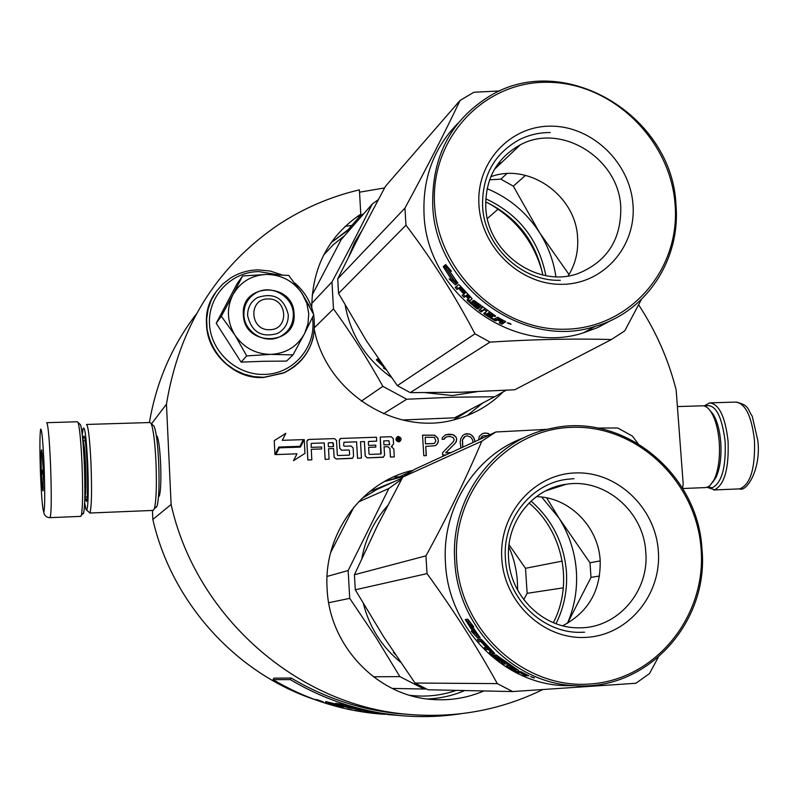 <?xml version="1.0" encoding="UTF-8"?>
<svg xmlns="http://www.w3.org/2000/svg" width="798" height="798" viewBox="0 0 798 798"><rect width="100%" height="100%" fill="white"/><g stroke="black" fill="none" stroke-linecap="round" stroke-linejoin="round"><path stroke-width="1.2" d="M481.663 640.634L480.785 641.652M156.338 435.588L157.146 436.267C158.702 439.977 159.849 448.865 160.588 462.93C161.216 479.369 160.807 490.331 159.391 495.827L158.483 496.935M152.428 510.441L152.837 519.438C171.72 602.53 236.068 673.472 315.03 699.686M351.868 225.405L345.125 226.343M196.298 314.093C171.909 345.873 156.278 382.023 149.416 422.551M152.837 519.438L171.121 504.496C196.019 616.674 297.804 705.522 407.419 714.3C455.379 718.439 500.406 710.24 542.52 689.701M151.5 423.848L166.453 404.217L171.121 504.496M682.659 488.356L683.168 483.658L676.155 389.943C668.415 359.479 655.906 331.11 638.619 304.836M358.332 215.759L358.402 216.896L360.796 214.143L359.389 189.864C330.073 196.737 302.741 208.587 277.375 225.425C216.039 267.739 179.071 327.34 166.453 404.217M384.586 187.929L359.519 192.188M412.875 470.351C361.963 481.573 323.32 533.782 327.11 588.734C329.255 646.131 377.823 696.574 432.975 699.517C450.71 700.714 467.688 697.861 483.917 690.948M397.234 436.815C395.16 439.189 395.638 440.875 398.671 441.873L399.818 441.563M391.449 446.591L392.277 446.321M360.516 441.723L364.367 441.593L365.195 455.997L367.23 457.882L383.15 457.254L384.556 455.299L384.057 446.81L387.898 446.7L389.913 448.576L390.412 457.055L394.282 456.915L393.863 449.015L391.249 446.591L393.564 443.997L393.244 438.601L391.229 436.725L380.257 437.085L380.776 454.012L369.644 454.421L369.015 453.843L368.636 447.339L375.828 447.089L375.718 445.144L368.526 445.394L368.337 442.042L368.895 441.424L376.666 441.164L376.437 437.214L340.656 438.461L339.31 440.396L339.719 448.346L341.763 450.242L348.766 449.972L349.394 450.561L349.624 454.521L349.055 455.139L337.953 455.538L337.325 454.95L336.517 440.496L334.482 438.601L308.706 439.459L306.871 441.484L307.878 459.977L311.828 459.838L311.26 449.304L321.684 448.955L321.574 446.99L311.15 447.349L311.21 443.459M311.499 443.369L324.217 442.94L325.125 459.389L329.095 459.219L328.507 448.715L333.594 448.566L334.073 457.104L336.118 458.99L352.147 458.371L353.584 456.396L353.105 447.868L351.07 445.992L344.277 446.222L343.649 445.643L343.908 442.282L356.576 441.853L357.504 458.232L361.444 458.072L360.516 441.703L364.407 441.573L365.235 455.977L367.27 457.862L383.529 457.114M333.594 448.566L334.113 457.084L336.148 458.97L352.606 458.192M307.679 439.798L306.841 441.503L307.838 459.997L311.828 459.838M349.305 455.079L349.584 454.541M349.624 454.521L349.394 450.561L348.736 449.992M340.177 438.681L339.28 440.416L339.758 448.326L341.793 450.222L348.766 449.972M376.666 441.164L368.606 441.513M368.646 447.359L375.828 447.089M380.885 453.972L381.205 453.414M380.257 437.085L381.165 453.434M278.821 447.07L299.928 446.341L303.35 439.628L282.283 440.326L285.874 433.304L274.233 440.656L274.971 454.591L278.831 447.05L299.928 446.341M274.233 440.656L274.971 454.591M296.986 453.843L293.504 460.675L304.966 453.384L304.247 439.598L300.427 447.109L279.33 447.828L275.879 454.561L297.026 453.823L293.534 460.655L304.996 453.364M279.33 447.828L275.849 454.581L297.026 453.823M304.247 439.598L300.397 447.109M438.421 441.174L437.823 438.132L434.711 435.179L422.551 435.139L423.798 455.708L426.322 455.618L425.763 446.431L435.349 445.663L436.945 444.286L438.421 441.174L437.673 438.212L434.571 435.249L422.561 435.209M451.099 452.546L445.823 452.735L455.628 442.78L456.685 439.688L456.107 437.085L452.626 434.581L445.553 434.82L442.381 437.543L442.072 439.309L444.157 439.239L446.102 436.985L449.823 436.426L453.224 437.623L454.192 439.768L453.473 441.543L442.491 452.855L442.621 455.04L445.942 454.92M475.049 441.543L474.032 438.232L471.768 435.259L469.623 434.022L464.655 434.192L462.66 435.558L460.785 438.671L460.167 442.182L460.905 448.037M490.221 434.571L486.112 433.045L482.421 433.603L479.289 436.316L478.71 439.858M314.452 330.163C326.941 393.663 397.883 437.234 456.785 419.05C474.401 414.042 489.643 405.185 502.521 392.496M360.796 214.143C328.527 236.018 312.178 267.22 311.749 307.759M363.818 213.684L358.402 216.896M398.401 436.486L397.803 436.586C395.14 438.79 395.439 440.546 398.711 441.853L399.299 441.763C401.973 439.568 401.673 437.803 398.401 436.486M390.412 457.055L394.322 456.895M384.057 446.81L387.938 446.681L389.953 448.556L390.451 457.035M357.504 458.232L361.444 458.072M356.576 441.853L357.544 458.212M344.058 442.252L356.606 441.833M328.507 448.715L333.634 448.536M325.125 459.389L329.095 459.219M311.529 443.349L324.247 442.92L325.155 459.369M311.26 449.304L321.684 448.955M438.082 442.501L438.282 441.244M436.945 444.286L437.942 442.571M435.269 445.683L436.795 444.356M425.763 446.431L426.172 455.628M446.102 436.985L444.905 437.903M444.047 439.239L444.755 437.972M448.436 434.292L445.434 434.89M450.102 434.232L448.286 434.361M452.626 434.581L449.952 434.302M454.341 435.399L452.476 434.661M456.107 437.085L454.192 435.479M456.636 438.81L455.957 437.164M456.685 439.688L456.486 438.89M456.376 441.444L456.536 439.758M455.628 442.78L456.227 441.513M445.823 452.735L455.478 442.85M450.95 452.616L445.673 452.805M467.109 433.673L464.566 434.252M469.623 434.022L466.96 433.743M471.768 435.259L469.473 434.092M473.094 436.516L471.618 435.329M474.032 438.232L472.945 436.596M474.531 439.518L473.882 438.301M474.89 441.613L474.371 439.588M484.456 433.095L482.351 433.653M486.112 433.045L484.306 433.174M488.196 433.414L485.952 433.115M490.062 434.651L488.037 433.484M394.531 481.503L369.614 491.608M409.863 695.307C425.803 697.223 441.304 695.567 456.356 690.37M399.279 437.254L399.788 441.015L399.03 441.035L398.95 439.678L397.883 439.419L397.514 441.085L397.294 437.324L399.279 437.254L399.648 438.641M389.723 444.666L383.948 444.865L383.718 440.925L388.905 440.745L389.723 444.666M333.524 446.581L328.407 446.76L328.217 443.389L328.636 442.79L332.706 442.641L333.524 446.581M425.454 443.878L425.204 437.244L434.421 437.374L435.888 440.825L434.77 443.05L433.404 443.598L425.454 443.878L425.204 437.244M462.66 447.239L462.371 439.997L465.204 436.346L467.249 435.848L470.64 437.035L472.456 439.588L473.054 442.461M480.546 439.02L482.82 435.828L487.957 435.618M344.576 235.699L333.424 244.607L323.639 255.061M453.763 419.848L471.279 409.025M399.748 441.015L399.259 439.07M397.943 441.075L397.883 439.419M397.294 437.344L399.239 437.274M383.718 440.945L388.905 440.745M389.683 444.676L388.865 440.775M333.484 446.591L333.335 443.219L332.676 442.661L328.467 442.87M434.77 443.05L433.404 443.598M433.543 443.528L425.603 443.798M462.81 447.169L462.521 439.927L463.867 437.334M464.017 437.254L465.204 436.346M480.665 438.441L481.254 437.184M481.413 437.114L482.98 435.758M397.793 437.952L397.803 438.74L398.89 438.691L398.731 437.912L397.793 437.952L397.843 438.72L398.89 438.691M267.988 298.961C248.098 298.482 249.744 330.821 269.604 329.704C289.465 330.043 287.729 297.913 267.988 298.961M308.746 313.644L306.831 303.38L302.332 293.864L313.774 314.681L304.716 333.225L307.998 323.729L308.746 313.644M263.569 361.275L286.562 361.095L292.996 354.881L270.402 354.382C255.569 354.053 243.819 347.729 235.151 335.419L221.315 316.257L232.846 294.861C240.308 281.933 251.589 275.13 266.702 274.432C281.824 274.791 293.704 281.265 302.332 293.864L288.736 275.43L266.702 274.432L242.592 275.978L237.116 283.719L216.218 323.25L241.106 362.132L263.569 361.275M288.297 314.881C288.387 323.3 284.766 329.504 277.435 333.494C261.415 337.943 251.48 331.968 247.619 315.579C247.52 307.639 250.811 301.634 257.485 297.544C273.834 292.208 284.108 297.983 288.297 314.881M312.407 317.604C317.125 346.222 293.554 374.322 264.188 374.402C236.467 375.309 210.642 351.509 209.495 323.789C207.939 296.068 231.26 271.679 258.831 271.599L276.916 274.592M300.118 290.492L309.365 305.933M294.043 313.893C297.105 346.152 243.899 347.32 243.38 314.751C240.597 282.283 293.604 281.664 294.043 313.893M242.592 275.978L232.846 294.861C226.413 308.148 227.001 321.394 234.612 334.581M304.716 333.225L304.277 334.073C297.075 346.591 286.113 353.354 271.38 354.362M304.277 334.073L292.996 354.881M270.402 354.382L246.682 355.908L235.151 335.419M241.106 362.132L246.682 355.908M216.218 323.25L221.315 316.257M293.325 314.013C293.425 324.297 288.976 331.858 279.988 336.686C264.966 344.606 244.178 332.078 243.909 314.851C243.789 305.275 247.739 298.003 255.759 293.026C270.811 283.679 293.046 296.168 293.325 314.013M704.684 406.152C714.928 402.97 721.741 414.78 725.143 441.563C726.06 467.399 721.791 482.79 712.355 487.718L707.646 487.079M704.105 405.973L709.631 402.87C719.138 403.968 725.282 416.746 728.075 441.224C729.043 468.446 724.534 484.645 714.559 489.812L707.078 487.299M80.678 516.376L81.406 515.159C82.763 507.338 82.962 490.271 82.014 463.957C80.967 441.414 79.64 427.578 78.034 422.461L77.386 421.773L46.793 422.681M83.301 513.762L83.7 512.735C85.007 505.294 85.216 489.094 84.309 464.127C83.321 442.74 82.044 429.613 80.488 424.726L79.81 424.097M44.099 465.932C42.962 440.795 41.805 428.526 40.638 429.125C39.7 434.86 39.671 450.042 40.528 474.65C41.586 498.83 42.723 511.219 43.91 511.827C44.917 507.049 44.977 491.748 44.099 465.932M43.172 468.177L41.725 449.843C40.997 449.743 40.888 457.304 41.386 472.536C41.985 485.872 42.593 491.937 43.192 490.73L43.172 468.177M42.274 453.613L41.356 453.833L42.484 455.897M43.212 469.064L41.616 472.506L43.401 475.329M43.421 487.837L42.753 489.094M41.616 472.506L43.321 472.446M41.356 453.833L42.294 453.803M84.648 502.78L86.014 509.603L86.763 510.072C88.319 505.423 88.648 490.201 87.75 464.386C86.374 437.334 84.807 425.394 83.052 428.566L82.294 435.04M86.653 510.181L89.885 512.905C91.59 507.957 91.97 491.648 91.012 463.957C89.785 438.98 88.279 425.813 86.473 424.456M82.862 440.825C83.97 441.883 84.897 450.242 85.645 465.892C86.274 484.137 86.014 494.491 84.887 496.954L86.403 501.523L86.693 500.775C87.67 495.309 87.84 483.488 87.182 465.334C86.453 449.753 85.506 440.167 84.339 436.566C83.74 435.239 83.271 436.666 82.932 440.835L85.256 440.755M153.096 510.421L154.323 508.855C156.298 501.054 156.847 485.324 155.959 461.673C154.902 441.454 153.286 428.726 151.111 423.489L150.024 422.531L86.633 424.446M156.378 507.219L157.096 505.892C158.972 498.58 159.49 483.917 158.662 461.892C157.675 443.06 156.159 431.189 154.104 426.272L153.126 425.364M677.402 406.571L702.07 405.823C705.123 405.574 708.055 407.519 710.848 411.668C715.287 418.681 718.07 428.735 719.217 441.833C720.195 457.653 718.459 470.371 714.01 479.977L710.04 485.513L707.836 486.999L705.053 487.598M710.06 410.541L712.933 413.943C717.083 420.496 719.686 429.873 720.744 442.072C721.661 456.805 720.045 468.665 715.876 477.633L712.684 482.311M485.643 201.894C516.715 216.876 535.777 241.265 542.83 275.031M425.773 392.716L452.376 395.549L476.915 391.708M542.331 272.397C533.922 241.714 515.847 218.582 488.087 203.021M384.197 367.379L376.696 360.197L379.15 361.265L381.644 363.698M385.065 368.616L383.439 368.058L385.663 369.464M378.142 358.581L376.317 359.798L379.05 360.995L379.489 360.556M379.05 360.995L381.324 363.24M377.344 359.02L378.9 359.699M391.229 377.284C366.152 359.459 350.811 335.489 345.205 305.365M348.896 256.258L354.591 242.622L362.222 230.113M314.631 327.469L333.484 308.916L331.978 281.953L311.729 303.4M383.469 413.733L406.721 399.239L382.85 386.342L361.295 401.175M333.484 308.916C351.409 333.564 367.868 359.369 382.85 386.342M331.978 281.953C346.921 254.183 360.327 228.238 372.177 204.118L341.165 239.609L312.178 295.011M372.177 204.118L378.282 199.67M406.721 399.239L452.257 397.224L494.61 396.756L506.072 390.282M487.379 218.482L498.151 209.116M402.392 419.987L454.601 417.803L460.346 414.78M454.601 417.803L494.61 396.756M397.334 385.643L366.442 340.826L338.551 293.405L337.734 278.821L404.945 208.108L405.983 225.206C431.818 259.17 454.82 295.38 474.97 333.823L490.042 342.113C534.52 339.31 574.959 338.452 611.358 339.559L514.75 389.763L460.995 392.247L410.242 392.626L397.334 385.643L474.97 333.823M520.226 144.877C561.253 122.353 618.949 158.473 620.754 206.961C621.393 239.101 607.448 261.175 578.909 273.195C538.64 288.966 487.309 253.096 485.792 207.41C485.164 178.912 496.645 158.064 520.226 144.877L494.411 169.376M490.76 176.767C528.974 162.313 575.957 195.6 577.602 237.684C578.47 251.659 575.328 264.397 568.186 275.909M632.984 204.667C630.191 162.862 592.345 126.244 551.338 126.174C510.301 125.476 475.937 162.303 478.97 205.136C481.394 247.969 520.885 285.285 562.241 284.327C603.637 283.998 636.375 246.472 632.984 204.667M675.098 204.537C680.534 269.365 630.131 328.257 565.333 329.225C500.615 331.19 438.212 272.607 434.601 205.266C430.022 137.934 484.416 80.758 548.316 82.284C612.176 82.822 670.579 139.7 675.098 204.537M337.734 278.821L360.267 233.904L385.494 186.253L460.067 100.448C444.686 132.817 426.312 168.707 404.945 208.108M487.089 188.667C509.074 197.804 526.58 212.487 539.628 232.707L513.314 186.183L500.875 179.141L506.86 173.625M489.593 179.789L500.875 179.141M569.024 274.542L539.628 232.707C548.176 246.313 553.593 260.986 555.887 276.716M513.314 186.183L525.513 175.37M499.837 90.942L473.882 92.249L460.067 100.448M545.852 275.659C538.82 239.869 518.78 214.243 485.753 198.782M410.242 392.626L490.042 342.113M641.393 299.459L624.754 330.841L611.358 339.559M611.428 320.207L597.961 327.459L583.538 332.786C512.974 356.297 426.491 293.135 424.047 214.293C422.561 178.144 433.823 147.849 457.823 123.421M338.551 293.405L405.983 225.206M675.966 204.896C672.515 115.53 563.827 50.324 489.683 96.069C450.621 120.318 431.638 156.847 432.735 205.645C435.269 285.913 523.298 350.302 595.029 326.432C646.51 312.048 680.774 259.39 675.966 204.896M456.556 284.008L452.227 280.018M453.055 279.43L446.112 268.677L443.588 267.19L451.877 280.268L453.055 279.43M451.877 280.268L449.094 278.921L455.409 284.916L457.853 282.981L454.68 281.584L446.142 268.697M465.912 292.357L465.264 292.986L459.957 287.25L459.359 287.719L463.748 292.686L463.03 293.235L458.651 288.278L456.995 289.564L455.189 287.36L458.67 284.617L459.728 285.325L471.498 297.953L472.057 298.991L469.334 301.006L475.538 306.602L476.516 305.903L471.977 301.524L473.563 300.357L474.76 300.926L495.608 316.048L494.85 316.567L489.054 313.125L488.426 313.564L492.885 316.367L492.127 316.876L487.668 314.083L487.059 315.02L493.932 319.2L497.643 317.215L505.703 321.744L504.536 322.502L502.411 322.033L502.989 320.676L505.134 321.115M502.411 322.033L503.638 322.981M503.568 323.13L501.912 324.217L502.461 322.861L500.705 322.013M501.912 324.217L499.279 322.951L500.785 321.883L497.403 319.878L498.032 318.552L496.585 319.529L494.95 319.02M500.785 321.893L501.194 320.946L500.785 321.893M497.403 319.878L495.947 320.846L494.57 320.477L484.426 314.282L483.758 313.395L486.68 311.36L484.346 309.724L484.835 309.006M495.947 320.846L496.585 319.529M487.049 314.272L484.765 312.696M484.645 308.866L481.942 310.771L480.107 309.425M484.346 309.724L481.134 311.978L481.942 310.771M481.134 311.978L478.86 310.302L482.561 307.32M482.062 308.038L475.668 302.901L476.226 302.203M475.478 302.761L476.027 302.452M479.608 307.639L474.93 303.43L475.668 302.901M479.438 307.21L478.591 307.819L476.386 306.532M479.578 307.689L477.743 308.996L478.591 307.819M477.743 308.996L476.506 308.487L477.364 307.32M469.683 300.746L468.067 299.05M476.506 308.487L467.628 300.826L468.606 299.749M466.9 295.18L465.783 296.118L468.456 298.761L469.054 298.103M465.783 296.118L464.117 297.385L465.134 296.347L463.319 294.462M464.117 297.385L462.152 295.35L465.264 292.986M460.376 287.519L461.064 286.931M459.359 287.719L460.795 287.16M463.03 293.235L463.678 292.617M472.735 302.312L471.937 301.604M476.516 305.903L477.044 305.205M475.059 302.781L472.965 300.796M472.556 302.532L473.493 301.415M494.85 316.567L495.239 315.828M489.563 313.295L490.002 312.567M488.426 313.564L489.174 312.307L489.882 312.766M492.127 316.876L492.516 316.148M488.735 313.035L487.528 313.454M487.668 314.083L488.426 312.826M486.8 314.681L487.548 313.424M469.573 297.355L467.558 295.36L466.511 295.579L469.184 298.213L470.192 296.696M467.558 295.36L468.187 294.711M466.511 295.579L467.528 294.532L467.947 294.961M469.763 297.584L469.962 296.946M502.181 320.547L498.94 318.861L498.171 319.37L501.832 321.265L502.511 319.808M498.94 318.861L499.289 318.123M498.171 319.37L499.219 318.262M502.501 320.806L502.86 319.988M477.264 305.385L476.725 305.624M472.037 298.622L470.411 300.208M459.778 287.36L458.102 288.627L456.326 286.462M466.8 295.08L465.134 296.347M486.93 310.492L486.182 311.021M503.109 322.432L502.461 322.861M510.999 324.297L507.249 322.871L511.059 324.128M467.628 300.826L467.079 299.779L468.456 298.761M443.269 266.612L445.673 264.577L451.439 271.25L448.705 269.774L457.463 282.482L454.631 281.225L446.102 268.298L443.269 266.612L444.566 265.934L447.379 267.589L455.798 280.357L454.631 281.225M448.705 269.774L449.613 269.235M446.102 268.298L447.379 267.589M445.873 264.826L444.566 265.934M509.653 323.469L508.855 323.29L509.653 323.469M508.386 323.589L508.765 322.951L510.311 323.679L508.386 323.589M501.633 162.513L498.102 163.69M560.336 280.288C521.792 281.704 484.336 246.283 482.6 206.343C481.942 176.079 494.092 153.904 519.059 139.82C528.755 134.942 539.129 132.518 550.161 132.548M480.755 640.704L479.857 641.722M523.757 599.647L527.139 593.323L525.493 568.306L562.221 561.104M527.139 593.323L563.338 587.837M529.034 503.039C562.909 530.959 573.732 583.538 553.373 622.689M395.339 654.599L394.671 653.602M393.993 652.584L393.394 652.624L394.501 653.353M400.387 662.071C381.873 646.849 369.554 627.447 363.439 603.857M361.893 558.201C365.644 538.141 374.162 520.695 387.459 505.872M361.644 498.68L376.895 489.483L402.262 477.992M328.706 602.719L349.724 598.36L348.167 570.53L327.07 576.415M392.187 688.415L424.067 689.043L399.858 676.604L373.394 676.794M349.724 598.36L375.968 637.393L399.858 676.604M354.023 506.9L330.651 552.585M358.382 501.992L388.835 488.516L348.167 570.53M388.835 488.516L401.564 479.289M424.067 689.043L426.182 688.913M525.493 568.306L509.024 544.675M517.573 590.031C517.802 574.919 514.88 560.465 508.795 546.67M493.463 653.323L494.012 652.684M512.645 691.557L428.097 689.771L415 683.038L383.549 636.624L355.28 589.812L354.432 574.74L425.952 555.847L427.03 573.612C453.483 610.051 476.915 646.719 497.314 683.617L512.645 691.557L635.906 683.268L649.502 673.572L658.24 657.362M546.66 497.852L558.989 518.082C569.154 534.261 574.949 551.937 576.375 571.099C577.543 589.293 574.56 606.709 567.438 623.338M541.682 497.064L558.989 518.082L590.001 562.79L591.009 577.393L599.537 576.016M567.498 623.298L591.009 577.393M566.141 484.286C604.615 477.793 643.717 511.309 645.762 552.016C649.502 591.418 617.413 628.515 579.099 627.797C543.538 628.674 510.321 596.355 508.605 558.829C505.653 522.55 532.326 488.496 566.141 484.286L545.623 490.87M536.356 496.675C569.064 497.084 598.39 526.52 600.186 560.465C600.864 590.52 588.355 612.285 562.66 625.762M658.32 550.929C655.417 507.478 616.904 471.089 575.238 472.945C533.533 474.142 498.65 514.171 501.802 558.7C504.326 603.258 544.535 640.315 586.56 637.343C628.644 635.038 661.841 594.35 658.32 550.929M701.093 548.815C706.739 616.126 655.647 679.926 589.782 684.026C523.997 689.163 460.446 631.009 456.675 560.934C451.927 490.91 507.159 428.735 572.096 427.329C636.984 424.905 696.395 481.433 701.093 548.815M547.268 429.334L495.857 431.987L414.84 469.214L402.771 477.074L481.832 441.154C466.381 477.773 447.758 516.007 425.952 555.847M354.432 574.74L377.165 526.181L402.771 477.074M638.051 443.558L632.345 436.027L617.672 427.977L597.702 428.057M590.001 562.79L600.216 560.894M495.857 431.987L481.832 441.154M556.006 623.707C564.096 607.358 567.568 589.991 566.42 571.607C563.977 543.179 552.186 519.678 531.049 501.094M574.051 685.672L563.707 685.582C503.039 683.577 448.276 627.418 445.493 563.308C441.503 508.127 475.488 454.93 524.067 437.723M415 683.038L497.314 683.617M355.28 589.812L427.03 573.612M701.951 548.844C698.031 473.224 623.168 412.107 552.007 428.277C494.381 438.8 449.932 498.022 454.76 561.104C457.633 626.41 513.403 683.647 575.129 685.682C647.338 691.188 709.352 622.071 701.951 548.844M479.089 637.033L478.032 636.275M475.867 634.041L474.72 632.814M478.81 637.053L477.643 638.041L480.246 637.841L476.955 635.497L468.246 622.46L465.603 620.086L474.042 633.343L474.88 632.684M477.643 638.041L471.159 631.138L474.042 633.343M488.167 646.929L487.758 647.358L482.351 641.542L481.713 641.592L486.182 646.56L485.423 646.609L480.955 641.642L479.199 641.772L477.354 639.557L481.064 639.268L482.152 640.186L494.142 652.804L494.7 653.622L492.017 654.081L498.112 659.218L499.149 659.178L494.541 655.058L496.226 654.988L518.68 670.539L511.967 667.158L515.837 669.881L510.501 667.188L509.832 667.457L516.825 671.487L520.755 671.657L528.934 675.766L525.513 675.038L525.852 674.21M525.513 675.038L526.71 675.697M526.67 675.786L524.904 675.796L525.383 674.569M524.904 675.796L520.406 672.774L520.875 671.726M520.406 672.774L517.443 672.245L507.119 666.26L506.451 665.602L509.563 665.512L507.438 663.507M518.86 672.794L519.368 671.677M510.082 666.31L508.845 665.532M506.241 662.659L503.977 662.29M507.189 663.916L503.767 664.016L504.585 662.709M503.767 664.016L501.453 662.37L505.134 661.851M504.865 662.26L498.351 657.203L498.67 656.784M497.812 656.914L498.211 656.395L496.695 655.188M502.331 661.153L497.573 657.243L498.351 657.203M502.281 661.223L500.326 661.293L501.144 660.096M500.326 661.293L499.059 660.584L499.927 659.328L499.358 658.889M492.645 653.323L491.099 651.926M499.059 660.584L490.022 653.013L490.78 652.116M489.643 648.734L489.264 648.355L488.226 649.482L490.94 652.106L491.309 651.687M488.226 649.482L486.441 649.592L487.478 648.465L486.471 647.437M486.441 649.592L484.446 647.557L487.758 647.358M481.713 641.592L482.62 640.744M492.296 653.742L492.984 652.894L493.852 653.672M495.119 655.856L495.787 655.008M511.299 667.168L511.737 666.39M510.501 667.188L511.159 666.021M510.9 665.851L509.573 667.208M492.157 651.707L488.994 649.442L491.718 652.066L492.526 651.288M488.994 649.442L489.773 648.584M525.333 674.36L521.214 672.764L524.944 674.569L525.473 674.031M521.214 672.764L521.533 672.066M493.852 652.535L492.984 652.894M482.391 640.964L480.316 640.734L479.209 639.417M489.264 648.355L487.478 648.465M500.964 659.956L499.927 659.328M508.496 664.245L507.698 664.265M534.311 678.041L530.5 676.624L534.341 677.951M490.022 653.013L489.473 652.185L490.94 652.106M470.92 624.485L479.847 637.333L476.905 635.238L468.226 622.151L465.274 619.507L467.828 619.208L473.773 626.859L470.92 624.485L471.528 624.096M476.905 635.238L477.733 634.57M471.259 624.265L469.852 621.921M468.226 622.151L469.453 621.393M469.234 621.103L467.179 619.278M532.954 677.412L532.146 677.153L532.954 677.412M532.376 677.452L533.633 677.652L532.426 677.332M584.555 632.206L580.266 632.325C542.46 633.093 507.249 598.67 505.423 558.77C502.301 520.196 530.56 483.987 566.45 479.359L573.981 478.65M407.978 714.35L399.299 713.681C361.125 709.951 325.105 698.08 291.24 678.041L273.914 678.14L273.036 679.637C305.215 698.649 339.479 709.961 375.818 713.602L382.023 714.13M291.24 678.041L290.312 679.627L273.036 679.637M460.815 713.751C440.247 716.873 419.459 717.432 398.461 715.417C360.257 711.607 324.207 699.666 290.312 679.627M399.908 715.557L363.549 711.018L390.551 714.799M362.262 710.459L325.734 701.582L336.566 705.063L362.262 710.459M343.25 704.564L335.739 703.307L346.791 706.659L377.245 712.764L343.25 704.564M315.599 699.407L323.33 701.921L315.599 699.407M325.285 702.499L326.412 702.878L325.285 702.499M327.928 703.357L335.539 705.651L327.928 703.357M341.674 707.307L336.347 706.03L341.674 707.307M347.449 708.714L352.247 709.901L347.449 708.714M369.175 712.774L362.561 711.806L369.185 712.734M382.481 714.17L381.264 714.04M362.053 711.626L354.671 710.28L362.053 711.616M336.566 705.063L336.866 704.045M346.791 706.659L347.04 705.721M321.394 701.482L317.355 699.736M343.22 707.866L337.524 706.24M392.626 714.978L372.636 712.754L392.626 714.938M317.644 699.876L321.225 701.123M321.215 701.153L321.764 701.312M322.202 701.532L321.464 701.322M337.494 706.35L343.13 707.686M368.606 712.674L365.105 712.165L368.606 712.634M384.746 714.34L383.499 714.22M403.589 476.466L384.446 481.533L397.504 477.663L411.04 471.458M427.558 698.978C440.486 698.41 452.875 695.597 464.725 690.549M351.549 227.719L330.951 242.841M467.219 415.559L482.85 402.94M301.584 359.948L294.452 366.631L284.667 372.566L263.609 377.474C221.295 380.397 190.403 326.532 215.231 292.996M313.444 336.686C309.305 353.624 299.28 365.753 283.34 373.075L263.779 377.304L253.744 376.626L243.929 374.112L234.692 369.843L226.343 363.968L219.181 356.696L213.455 348.257L209.375 338.96L207.081 329.135L206.642 319.13L208.088 309.275L211.35 299.938L216.318 291.42L222.802 284.038L230.582 278.013C239.011 272.756 248.248 270.043 258.293 269.864L270.293 271.061L281.794 274.841M710.469 402.84L735.507 402.092C745.292 403.18 751.606 415.908 754.459 440.296C755.357 468.566 750.389 484.765 739.556 488.885L738.689 488.925M84.887 496.954L87.211 496.865M49.975 517.663L50.084 517.653C51.461 513.583 51.611 496.047 50.563 465.064C49.356 438.272 48.06 424.147 46.673 422.691M504.536 322.502L505.094 321.135M499.977 321.225L500.306 320.497M494.57 320.477L495.219 319.17M484.426 314.282L485.194 313.045M478.182 639.497L477.723 640.016M527.697 675.776L527.937 675.168M517.443 672.245L517.693 671.707M507.119 666.26L507.518 665.572M407.419 714.3L399.299 713.681M360.297 215.719L348.127 229.704L330.901 242.911M399.449 476.775L393.384 477.005M313.664 314.911C317.175 341.494 307.07 360.876 283.34 373.075L263.539 377.514C234.881 378.851 207.719 354.073 206.552 325.424M294.861 283.11C304.537 291.46 310.751 301.794 313.504 314.113M713.661 489.972L739.556 488.885C746.459 492.366 761.392 469.154 757.811 440.476L752.235 416.207C747.417 409.354 749.701 405.394 736.245 402.062M157.465 437.015L156.548 437.045M159.51 495.428L158.593 495.468M80.488 424.726L78.034 422.461M83.7 512.735L81.406 515.159M80.837 516.366L50.084 517.653C46.454 517.573 44.319 515.668 43.671 511.937M157.096 505.892L154.323 508.855M154.104 426.272L151.111 423.489M89.715 513.034L153.326 510.411M705.841 487.568L682.759 488.516M715.876 477.633L714.01 479.977M712.933 413.943L710.848 411.668M583.538 332.786L595.029 326.432M563.707 685.582L575.129 685.682M375.818 713.602L383.309 714.2M393.095 714.988L398.461 715.417M388.067 714.579L390.91 714.809"/></g></svg>
